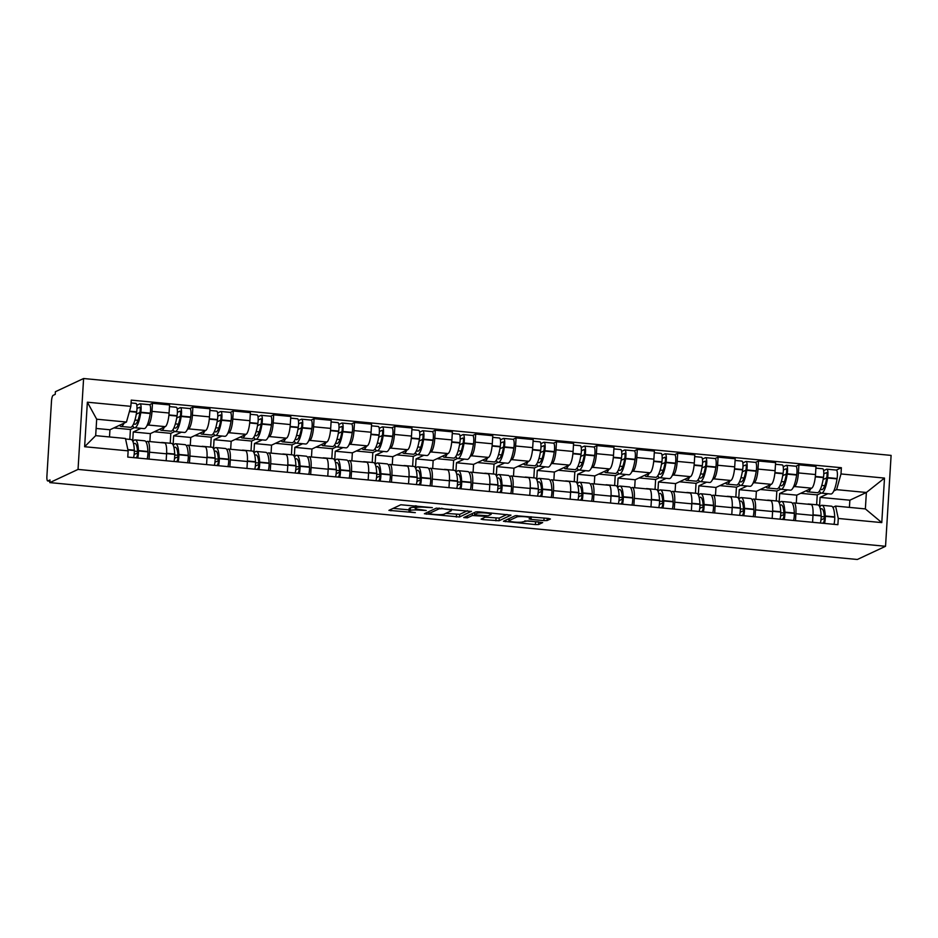 <?xml version="1.0" encoding="UTF-8"?>
<svg xmlns="http://www.w3.org/2000/svg" width="938" height="938" viewBox="0 0 938 938"><rect width="100%" height="100%" fill="white"/><g stroke="black" fill="none" stroke-linecap="round" stroke-linejoin="round"><path stroke-width="1.41" d="M432.348 507.646L400.819 504.761L388.93 510.366L415.323 512.64A8.419 1.137 -176.5 0 1 409.027 511.14A8.419 1.137 -176.5 0 1 409.296 510.882L410.281 510.424A8.419 1.137 -176.5 0 1 420.517 510.213L426.251 510.507L421.432 509.78A8.419 1.137 -176.5 0 1 415.135 508.29A8.419 1.137 -176.5 0 1 415.393 508.033L416.378 507.564A8.419 1.137 -176.5 0 1 426.614 507.364L432.348 507.646M543.911 520.613L547.112 520.543L550.418 518.995L548.542 518.444L515.337 515.654L503.448 521.258L535.41 524.588L538.611 524.518L542.692 522.572L527.895 520.883L522.701 521.868A7.035 0.95 -176.5 0 1 514.997 522.114A7.035 0.95 -176.5 0 1 508.888 520.789A7.035 0.95 -176.5 0 1 509.111 520.578L516.885 516.944A7.035 0.95 -176.5 0 1 524.6 516.697A7.035 0.95 -176.5 0 1 530.709 518.022A7.035 0.95 -176.5 0 1 530.486 518.233L529.102 518.925L531.072 519.394L543.911 520.613L544.063 518.022M885.542 546.279L857.332 559.482L49.82 482.601L78.042 469.41L885.542 546.279L891.1 455.399L83.599 378.518L55.377 391.721L55.225 394.37L53.149 395.332A5.358 1.29 -84.6 0 0 51.484 401.265L46.9 476.246A5.358 1.29 -84.6 0 0 47.732 480.96A5.358 1.29 -84.6 0 0 47.908 480.924L49.913 481.112M471.368 511.468L436.287 508.138L424.386 513.743L459.55 516.99L471.38 511.304M479.013 511.831L510.976 515.15L499.086 520.754L483.047 519.605L481.077 519.136L485.954 516.815L484.067 516.263L472.353 515.513L467.359 517.846L463.747 517.565L475.812 511.89L479.013 511.831M49.82 482.601L49.984 479.951L47.908 480.924M78.042 469.41L83.599 378.518M146.058 441.962L147.16 441.446A12.323 2.955 95.4 0 1 147.583 441.364A12.323 2.955 95.4 0 1 149.494 452.198L149.072 459.116M141.052 428.338L133.255 431.984L132.704 441.106M149.869 441.575L150.35 433.614L165.264 426.638A12.323 2.955 -84.6 0 0 169.086 413.013L151.991 411.383A12.323 2.955 95.4 0 1 148.169 425.02L146.985 425.571M151.991 411.383L152.484 403.305L149.505 404.7L140.043 403.797A6.765 1.618 -84.6 0 0 139.809 403.832L136.819 405.239M166.167 460.746L166.589 453.816A12.323 2.955 -84.6 0 0 164.678 442.994L147.583 441.364M169.086 413.013L169.579 404.935L152.484 403.305M186.463 445.808L187.565 445.292A12.323 2.955 95.4 0 1 187.987 445.21A12.323 2.955 95.4 0 1 189.898 456.044L189.476 462.962M181.456 432.184L173.659 435.83L173.108 444.952M173.073 429.44A20.366 4.878 -84.6 0 0 174.96 431.574L184.411 432.465A20.366 4.878 -84.6 0 0 185.114 432.336A20.366 4.878 -84.6 0 0 190.613 417.363L190.672 416.988A6.765 1.618 -84.6 0 0 189.898 408.534L192.888 407.151L192.396 415.229A12.323 2.955 95.4 0 1 188.573 428.865L187.389 429.416M206.559 464.591L206.993 457.674A12.323 2.955 -84.6 0 0 205.082 446.84L187.987 445.21M190.262 445.421L190.754 437.46L205.668 430.483A12.323 2.955 -84.6 0 0 209.479 416.859L209.983 408.78L192.888 407.151M226.867 449.654L227.969 449.138A12.323 2.955 95.4 0 1 228.391 449.056A12.323 2.955 95.4 0 1 230.291 459.89L229.869 466.807M221.849 436.029L214.063 439.676L213.501 448.798M230.314 412.392L233.281 410.996L232.788 419.075A12.323 2.955 95.4 0 1 228.966 432.711L227.793 433.262M246.964 468.437L247.386 461.519A12.323 2.955 -84.6 0 0 245.486 450.686L228.391 449.056M230.666 449.267L231.158 441.306L246.061 434.329A12.323 2.955 -84.6 0 0 249.883 420.705L250.376 412.626L233.281 410.996M267.26 453.5L268.362 452.984A12.323 2.955 95.4 0 1 268.784 452.902A12.323 2.955 95.4 0 1 270.695 463.735L270.273 470.653M262.253 439.875L254.468 443.522L253.905 452.644M270.719 416.238L273.685 414.842L273.192 422.921A12.323 2.955 95.4 0 1 269.37 436.557L268.186 437.108M287.368 472.283L287.79 465.365A12.323 2.955 -84.6 0 0 285.879 454.531L268.784 452.902M271.07 453.113L271.551 445.151L286.465 438.175A12.323 2.955 -84.6 0 0 290.288 424.551L290.78 416.472L273.685 414.842M307.664 457.345L308.766 456.829A12.323 2.955 95.4 0 1 309.188 456.747A12.323 2.955 95.4 0 1 311.099 467.581L310.677 474.499M302.657 443.721L294.86 447.367L294.309 456.489M294.274 440.977A20.366 4.878 -84.6 0 0 296.162 443.111L305.612 444.014A20.366 4.878 -84.6 0 0 306.316 443.873A20.366 4.878 -84.6 0 0 311.826 428.901L311.873 428.525A6.765 1.618 -84.6 0 0 311.099 420.083L314.089 418.688L313.597 426.767A12.323 2.955 95.4 0 1 309.774 440.403L308.59 440.954M327.772 476.129L328.194 469.211A12.323 2.955 -84.6 0 0 326.283 458.377L309.188 456.747M311.475 456.958L311.955 448.997L326.87 442.021A12.323 2.955 -84.6 0 0 330.692 428.396L331.184 420.318L314.089 418.688M348.068 461.191L349.171 460.675A12.323 2.955 95.4 0 1 349.593 460.593A12.323 2.955 95.4 0 1 351.504 471.427L351.07 478.345M343.05 447.578L335.265 451.213L334.702 460.335M334.678 444.823A20.366 4.878 -84.6 0 0 336.566 446.957L346.016 447.86A20.366 4.878 -84.6 0 0 346.708 447.719A20.366 4.878 -84.6 0 0 352.219 432.746L352.278 432.371A6.765 1.618 -84.6 0 0 351.504 423.929L354.494 422.534L353.989 430.612A12.323 2.955 95.4 0 1 350.179 444.249L348.995 444.8M368.165 479.975L368.587 473.057A12.323 2.955 -84.6 0 0 366.688 462.223L349.593 460.593M351.867 460.804L352.36 452.843L367.262 445.867A12.323 2.955 -84.6 0 0 371.085 432.242L371.577 424.164L354.494 422.534M388.461 465.037L389.575 464.521A12.323 2.955 95.4 0 1 389.997 464.439A12.323 2.955 95.4 0 1 391.896 475.273L391.474 482.191M383.454 451.424L375.669 455.059L375.106 464.181M375.071 448.669A20.366 4.878 -84.6 0 0 376.959 450.803L386.421 451.706A20.366 4.878 -84.6 0 0 387.113 451.565A20.366 4.878 -84.6 0 0 392.623 436.592L392.682 436.217A6.765 1.618 -84.6 0 0 391.896 427.775L394.886 426.38L394.394 434.458A12.323 2.955 95.4 0 1 390.571 448.094L389.387 448.645M408.569 483.82L408.991 476.903A12.323 2.955 -84.6 0 0 407.08 466.069L389.997 464.439M392.272 464.65L392.752 456.689L407.667 449.712A12.323 2.955 -84.6 0 0 411.489 436.088L411.981 428.009L394.886 426.38M428.865 468.883L429.967 468.367A12.323 2.955 95.4 0 1 430.39 468.285A12.323 2.955 95.4 0 1 432.301 479.119L431.879 486.036M423.859 455.27L416.062 458.905L415.511 468.027M415.475 452.515A20.366 4.878 -84.6 0 0 417.363 454.649L426.813 455.551A20.366 4.878 -84.6 0 0 427.517 455.411A20.366 4.878 -84.6 0 0 433.028 440.438L433.086 440.063A6.765 1.618 -84.6 0 0 432.301 431.621L435.291 430.225L434.798 438.304A12.323 2.955 95.4 0 1 430.976 451.94L429.792 452.491M448.974 487.666L449.396 480.748A12.323 2.955 -84.6 0 0 447.485 469.915L430.39 468.285M432.676 468.496L433.157 460.535L448.071 453.558A12.323 2.955 -84.6 0 0 451.893 439.934L452.386 431.855L435.291 430.225M469.27 472.729L470.372 472.213A12.323 2.955 95.4 0 1 470.794 472.131A12.323 2.955 95.4 0 1 472.705 482.964L472.283 489.882M464.263 459.116L456.466 462.751L455.915 471.873M455.88 456.36A20.366 4.878 -84.6 0 0 457.767 458.494L467.218 459.397A20.366 4.878 -84.6 0 0 467.921 459.257A20.366 4.878 -84.6 0 0 473.42 444.284L473.479 443.909A6.765 1.618 -84.6 0 0 472.705 435.466L475.695 434.071L475.203 442.15A12.323 2.955 95.4 0 1 471.38 455.786L470.196 456.337M489.366 491.512L489.8 484.594A12.323 2.955 -84.6 0 0 487.889 473.76L470.794 472.131M473.069 472.342L473.561 464.38L488.475 457.404A12.323 2.955 -84.6 0 0 492.286 443.78L492.79 435.701L475.695 434.071M509.674 476.574L510.776 476.058A12.323 2.955 95.4 0 1 511.198 475.976A12.323 2.955 95.4 0 1 513.098 486.81L512.676 493.728M504.656 462.962L496.87 466.596L496.308 475.718M513.121 439.312L516.088 437.917L515.595 445.996A12.323 2.955 95.4 0 1 511.773 459.632L510.6 460.183M529.771 495.358L530.193 488.44A12.323 2.955 -84.6 0 0 528.293 477.606L511.198 475.976M513.473 476.199L513.965 468.226L528.868 461.262A12.323 2.955 -84.6 0 0 532.69 447.625L533.183 439.547L516.088 437.917M550.067 480.42L551.169 479.904A12.323 2.955 95.4 0 1 551.603 479.822A12.323 2.955 95.4 0 1 553.502 490.656L553.08 497.574M545.06 466.807L537.275 470.442L536.712 479.564M553.526 443.158L556.492 441.763L556 449.841A12.323 2.955 95.4 0 1 552.177 463.478L550.993 464.029M570.175 499.204L570.597 492.286A12.323 2.955 -84.6 0 0 568.686 481.452L551.603 479.822M553.877 480.045L554.358 472.072L569.272 465.107A12.323 2.955 -84.6 0 0 573.095 451.471L573.587 443.393L556.492 441.763M590.471 484.266L591.573 483.75A12.323 2.955 95.4 0 1 591.995 483.668A12.323 2.955 95.4 0 1 593.906 494.502L593.484 501.42M585.464 470.653L577.667 474.288L577.116 483.41M577.081 467.898A20.366 4.878 -84.6 0 0 578.969 470.032L588.419 470.935A20.366 4.878 -84.6 0 0 589.123 470.794A20.366 4.878 -84.6 0 0 594.633 455.821L594.68 455.446A6.765 1.618 -84.6 0 0 593.906 447.004L596.896 445.609L596.404 453.699A12.323 2.955 95.4 0 1 592.582 467.323L591.397 467.874M610.579 503.049L611.001 496.132A12.323 2.955 -84.6 0 0 609.09 485.298L591.995 483.668M594.282 483.891L594.762 475.918L609.677 468.953A12.323 2.955 -84.6 0 0 613.499 455.317L613.991 447.238L596.896 445.609M630.875 488.112L631.978 487.596A12.323 2.955 95.4 0 1 632.4 487.514A12.323 2.955 95.4 0 1 634.311 498.348L633.889 505.265M625.869 474.499L618.072 478.134L617.509 487.256M617.485 471.744A20.366 4.878 -84.6 0 0 619.373 473.878L628.823 474.78A20.366 4.878 -84.6 0 0 629.515 474.64A20.366 4.878 -84.6 0 0 635.026 459.667L635.085 459.292A6.765 1.618 -84.6 0 0 634.311 450.85L637.301 449.454L636.796 457.545A12.323 2.955 95.4 0 1 632.986 471.169L631.802 471.72M650.972 506.895L651.394 499.977A12.323 2.955 -84.6 0 0 649.495 489.144L632.4 487.514M634.674 487.737L635.167 479.764L650.069 472.799A12.323 2.955 -84.6 0 0 653.892 459.163L654.384 451.084L637.301 449.454M671.28 491.958L672.382 491.442A12.323 2.955 95.4 0 1 672.804 491.36A12.323 2.955 95.4 0 1 674.703 502.193L674.281 509.111M666.261 478.345L658.476 481.98L657.913 491.102M657.878 475.589A20.366 4.878 -84.6 0 0 659.766 477.723L669.228 478.626A20.366 4.878 -84.6 0 0 669.92 478.486A20.366 4.878 -84.6 0 0 675.43 463.513L675.489 463.149A6.765 1.618 -84.6 0 0 674.703 454.696L677.693 453.3L677.201 461.39A12.323 2.955 95.4 0 1 673.378 475.015L672.194 475.566M691.376 510.741L691.798 503.823A12.323 2.955 -84.6 0 0 689.887 492.989L672.804 491.36M675.079 491.582L675.571 483.609L690.474 476.645A12.323 2.955 -84.6 0 0 694.296 463.009L694.788 454.93L677.693 453.3M711.672 495.803L712.774 495.287A12.323 2.955 95.4 0 1 713.197 495.205A12.323 2.955 95.4 0 1 715.108 506.039L714.686 512.957M706.666 482.191L698.869 485.825L698.318 494.947M698.282 479.435A20.366 4.878 -84.6 0 0 700.17 481.569L709.62 482.472A20.366 4.878 -84.6 0 0 710.324 482.331A20.366 4.878 -84.6 0 0 715.835 467.359L715.893 466.995A6.765 1.618 -84.6 0 0 715.108 458.541L718.098 457.146L717.605 465.236A12.323 2.955 95.4 0 1 713.783 478.861L712.599 479.412M731.781 514.587L732.203 507.669A12.323 2.955 -84.6 0 0 730.292 496.835L713.197 495.205M715.483 495.428L715.964 487.455L730.878 480.491A12.323 2.955 -84.6 0 0 734.7 466.854L735.193 458.776L718.098 457.146M752.077 499.649L753.179 499.133A12.323 2.955 95.4 0 1 753.601 499.051A12.323 2.955 95.4 0 1 755.512 509.885L755.09 516.803M747.07 486.036L739.273 489.671L738.722 498.805M738.687 483.281A20.366 4.878 -84.6 0 0 740.574 485.415L750.025 486.318A20.366 4.878 -84.6 0 0 750.728 486.177A20.366 4.878 -84.6 0 0 756.227 471.204L756.286 470.841A6.765 1.618 -84.6 0 0 755.512 462.387L758.502 460.992L758.01 469.082A12.323 2.955 95.4 0 1 754.187 482.707L753.003 483.258M772.173 518.433L772.607 511.515A12.323 2.955 -84.6 0 0 770.696 500.681L753.601 499.051M755.876 499.274L756.368 491.301L771.282 484.336A12.323 2.955 -84.6 0 0 775.093 470.7L775.597 462.622L758.502 460.992M792.481 503.495L793.583 502.979A12.323 2.955 95.4 0 1 794.005 502.897A12.323 2.955 95.4 0 1 795.905 513.731L795.483 520.649M787.463 489.882L779.677 493.517L779.115 502.651M795.928 466.233L798.906 464.838L798.402 472.928A12.323 2.955 95.4 0 1 794.58 486.552L793.407 487.103M812.578 522.278L813 515.361A12.323 2.955 -84.6 0 0 811.1 504.527L794.005 502.897M796.28 503.12L796.772 495.147L811.675 488.182A12.323 2.955 -84.6 0 0 815.497 474.546L815.99 466.467L798.906 464.838M796.772 495.147L779.677 493.517M756.368 491.301L739.273 489.671M715.964 487.455L698.869 485.825M675.571 483.609L658.476 481.98M635.167 479.764L618.072 478.134M594.762 475.918L577.667 474.288M554.358 472.072L537.275 470.442M513.965 468.226L496.87 466.596M473.561 464.38L456.466 462.751M433.157 460.535L416.062 458.905M392.752 456.689L375.669 455.059M352.36 452.843L335.265 451.213M311.955 448.997L294.86 447.367M271.551 445.151L254.468 443.522M231.158 441.306L214.063 439.676M190.754 437.46L173.659 435.83M150.35 433.614L133.255 431.984M109.512 436.956L109.945 429.768L126.466 422.041L96.684 419.204L95.676 435.642L125.458 438.48L128.143 450.861L127.767 457.087L837.892 524.694L838.267 518.468L835.582 506.074L865.364 508.912L866.372 492.485L836.59 489.648L833.8 490.949M109.945 429.768L96.122 428.455M128.143 450.861L84.631 446.723L87.363 402.203L130.863 406.342L126.466 422.041M836.59 489.648L840.999 473.948L841.374 467.722L131.25 400.116L130.863 406.342M840.999 473.948L884.499 478.087L881.779 522.607L838.267 518.468M849.418 507.388L849.863 500.2L866.372 492.485L884.499 478.087M832.874 507.341L835.582 506.074M827.867 493.728L820.082 497.375L819.519 506.497M849.863 500.2L820.082 497.375M836.333 470.079L841.374 467.722M84.631 446.723L95.676 435.642M87.363 402.203L96.684 419.204M865.364 508.912L881.779 522.607M415.194 507.294A8.419 1.137 -176.5 0 0 410.445 507.775L410.281 510.424M409.027 511.14L409.191 508.49A8.419 1.137 -176.5 0 1 409.46 508.232L410.445 507.775M393.092 508.373L409.109 509.897M445.714 513.379L459.714 514.341L467.452 510.729M441.364 508.759L439.125 508.806L428.748 513.661L433.755 514.387A8.419 1.137 -176.5 0 0 443.991 514.188L451.084 510.87A8.419 1.137 -176.5 0 0 451.342 510.612A8.419 1.137 -176.5 0 0 445.046 509.111L441.388 508.244M506.977 514.493L499.239 518.104L499.086 520.754M485.239 517.143L499.239 518.104M490.926 514.493A7.035 0.95 -176.5 0 0 491.149 514.27A7.035 0.95 -176.5 0 0 485.04 512.945A7.035 0.95 -176.5 0 0 477.325 513.192L474.499 514.552L476.469 515.021L488.182 515.771L490.926 514.493M524.788 520.907L538.682 521.903M507.61 519.277L508.971 519.406M136.983 408.511L139.598 407.28A3.283 0.786 95.4 0 1 139.715 407.256A3.283 0.786 95.4 0 1 140.09 411.36L140.032 411.735A16.884 4.045 95.4 0 1 135.471 424.14A16.884 4.045 95.4 0 1 134.884 424.257A16.884 4.045 95.4 0 1 133.782 423.401M132.668 425.594A20.366 4.878 -84.6 0 0 134.556 427.728L144.006 428.619A20.366 4.878 -84.6 0 0 144.71 428.49A20.366 4.878 -84.6 0 0 150.221 413.517L150.279 413.142A6.765 1.618 -84.6 0 0 149.494 404.688M134.556 427.728A20.366 4.878 -84.6 0 0 135.26 427.587A20.366 4.878 -84.6 0 0 140.77 412.614L140.817 412.239A6.765 1.618 -84.6 0 0 140.043 403.797M135.67 403.446A6.765 1.618 95.4 0 1 135.893 403.399A6.765 1.618 95.4 0 1 136.678 411.852L136.62 412.216A20.366 4.878 95.4 0 1 131.109 427.2A20.366 4.878 95.4 0 1 130.417 427.329L120.955 426.427A20.366 4.878 -84.6 0 0 121.659 426.298A20.366 4.878 -84.6 0 0 124.027 423.19M119.548 425.277A20.366 4.878 -84.6 0 0 120.955 426.427M125.575 438.996L131.05 439.512A20.366 4.878 95.4 0 1 134.298 450.205L134.31 450.545A6.765 1.618 95.4 0 1 133.559 457.638M137.71 458.037A6.765 1.618 -84.6 0 0 138.461 450.932L138.437 450.592A20.366 4.878 -84.6 0 0 135.189 439.91A20.366 4.878 -84.6 0 0 132.938 441.646M147.16 458.94A6.765 1.618 -84.6 0 0 147.911 451.835L147.899 451.495A20.366 4.878 -84.6 0 0 144.64 440.813L135.189 439.91M129.819 439.394L130.417 429.51L113.873 427.927M130.417 429.51L134.333 427.681M133.606 444.002A16.884 4.045 95.4 0 1 134.861 443.381A16.884 4.045 95.4 0 1 137.558 452.233L137.569 452.573A3.283 0.786 95.4 0 1 136.538 457.369L135.541 457.826M137.523 451.459L134.322 451.155M134.134 454.543L137.581 452.937M137.945 420.318L134.943 420.036M136.303 414.15L139.914 412.45M177.388 412.357L180.002 411.125A3.283 0.786 95.4 0 1 180.108 411.102A3.283 0.786 95.4 0 1 180.495 415.206L180.436 415.581A16.884 4.045 95.4 0 1 175.863 427.986A16.884 4.045 95.4 0 1 175.289 428.103A16.884 4.045 95.4 0 1 174.175 427.247M174.96 431.574A20.366 4.878 -84.6 0 0 175.652 431.433A20.366 4.878 -84.6 0 0 181.163 416.46L181.222 416.085A6.765 1.618 -84.6 0 0 180.448 407.643A6.765 1.618 -84.6 0 0 180.213 407.678L177.212 409.085M176.063 407.291A6.765 1.618 95.4 0 1 176.297 407.244A6.765 1.618 95.4 0 1 177.083 415.698L177.024 416.062A20.366 4.878 95.4 0 1 171.513 431.046A20.366 4.878 95.4 0 1 170.81 431.175L161.359 430.272A20.366 4.878 -84.6 0 0 162.063 430.143A20.366 4.878 -84.6 0 0 164.431 427.036M159.941 429.123A20.366 4.878 -84.6 0 0 161.359 430.272M162.766 442.806A20.366 4.878 -84.6 0 0 161.993 442.466L171.455 443.357A20.366 4.878 95.4 0 1 174.703 454.051L174.714 454.391A6.765 1.618 95.4 0 1 173.964 461.484M161.993 442.466A20.366 4.878 -84.6 0 0 161.184 442.654M178.114 461.883A6.765 1.618 -84.6 0 0 178.853 454.778L178.841 454.438A20.366 4.878 -84.6 0 0 175.594 443.756A20.366 4.878 -84.6 0 0 173.342 445.491M187.565 462.786A6.765 1.618 -84.6 0 0 188.304 455.68L188.292 455.34A20.366 4.878 -84.6 0 0 185.044 444.659L175.594 443.756M170.224 443.24L170.822 433.356L154.278 431.773M170.822 433.356L174.726 431.527M174.011 447.848A16.884 4.045 95.4 0 1 175.265 447.227A16.884 4.045 95.4 0 1 177.962 456.079L177.974 456.419A3.283 0.786 95.4 0 1 176.942 461.215L175.945 461.672M177.915 455.305L174.726 455M174.538 458.389L177.974 456.783M178.349 424.164L175.347 423.882M176.707 417.996L180.319 416.296M217.78 416.202L220.407 414.971A3.283 0.786 95.4 0 1 220.512 414.948A3.283 0.786 95.4 0 1 220.887 419.052L220.84 419.427A16.884 4.045 95.4 0 1 216.268 431.832A16.884 4.045 95.4 0 1 215.693 431.949A16.884 4.045 95.4 0 1 214.579 431.093M213.477 433.286A20.366 4.878 -84.6 0 0 215.365 435.42L224.815 436.311A20.366 4.878 -84.6 0 0 225.507 436.182A20.366 4.878 -84.6 0 0 231.018 421.209L231.076 420.834A6.765 1.618 -84.6 0 0 230.291 412.38L220.84 411.489A6.765 1.618 -84.6 0 0 220.606 411.536L217.616 412.931M215.365 435.42A20.366 4.878 -84.6 0 0 216.057 435.279A20.366 4.878 -84.6 0 0 221.567 420.306L221.626 419.943A6.765 1.618 -84.6 0 0 220.84 411.489M216.467 411.137A6.765 1.618 95.4 0 1 216.701 411.09A6.765 1.618 95.4 0 1 217.475 419.544L217.428 419.907A20.366 4.878 95.4 0 1 211.918 434.892A20.366 4.878 95.4 0 1 211.214 435.021L201.764 434.118A20.366 4.878 -84.6 0 0 202.456 433.989A20.366 4.878 -84.6 0 0 204.824 430.882M200.345 432.969A20.366 4.878 -84.6 0 0 201.764 434.118M203.159 446.652A20.366 4.878 -84.6 0 0 202.397 446.312L211.847 447.203A20.366 4.878 95.4 0 1 215.095 457.896L215.119 458.236A6.765 1.618 95.4 0 1 214.368 465.33M202.397 446.312A20.366 4.878 -84.6 0 0 201.588 446.5M218.507 465.729A6.765 1.618 -84.6 0 0 219.258 458.623L219.246 458.283A20.366 4.878 -84.6 0 0 215.998 447.602A20.366 4.878 -84.6 0 0 213.735 449.337M227.957 466.632A6.765 1.618 -84.6 0 0 228.708 459.526L228.696 459.186A20.366 4.878 -84.6 0 0 225.448 448.505L215.998 447.602M210.616 447.086L211.226 437.202L194.682 435.619M211.226 437.202L215.13 435.373M214.415 451.694A16.884 4.045 95.4 0 1 215.67 451.072A16.884 4.045 95.4 0 1 218.355 459.925L218.366 460.265A3.283 0.786 95.4 0 1 217.335 465.06L216.35 465.518M218.32 459.151L215.13 458.846M214.931 462.235L218.378 460.628M218.753 428.009L215.752 427.728M217.1 421.842L220.723 420.142M258.185 420.048L260.799 418.817A3.283 0.786 95.4 0 1 260.916 418.794A3.283 0.786 95.4 0 1 261.292 422.897L261.233 423.273A16.884 4.045 95.4 0 1 256.672 435.678A16.884 4.045 95.4 0 1 256.086 435.795A16.884 4.045 95.4 0 1 254.984 434.939M253.87 437.131A20.366 4.878 -84.6 0 0 255.757 439.265L265.208 440.156A20.366 4.878 -84.6 0 0 265.911 440.028A20.366 4.878 -84.6 0 0 271.422 425.055L271.481 424.68A6.765 1.618 -84.6 0 0 270.695 416.226L261.245 415.335A6.765 1.618 -84.6 0 0 261.01 415.382L258.02 416.777M255.757 439.265A20.366 4.878 -84.6 0 0 256.461 439.125A20.366 4.878 -84.6 0 0 261.972 424.152L262.03 423.788A6.765 1.618 -84.6 0 0 261.245 415.335M256.871 414.983A6.765 1.618 95.4 0 1 257.106 414.936A6.765 1.618 95.4 0 1 257.88 423.39L257.821 423.765A20.366 4.878 95.4 0 1 252.31 438.738A20.366 4.878 95.4 0 1 251.619 438.867L242.168 437.964A20.366 4.878 -84.6 0 0 242.86 437.835A20.366 4.878 -84.6 0 0 245.228 434.728M240.749 436.815A20.366 4.878 -84.6 0 0 242.168 437.964M243.563 450.498A20.366 4.878 -84.6 0 0 242.801 450.158L252.252 451.049A20.366 4.878 95.4 0 1 255.499 461.742L255.511 462.082A6.765 1.618 95.4 0 1 254.773 469.176M242.801 450.158A20.366 4.878 -84.6 0 0 241.981 450.346M258.911 469.575A6.765 1.618 -84.6 0 0 259.662 462.469L259.65 462.129A20.366 4.878 -84.6 0 0 256.391 451.448A20.366 4.878 -84.6 0 0 254.139 453.183M268.362 470.477A6.765 1.618 -84.6 0 0 269.112 463.372L269.1 463.032A20.366 4.878 -84.6 0 0 265.853 452.351L256.391 451.448M251.021 450.932L251.63 441.048L235.075 439.465M251.63 441.048L255.535 439.219M254.819 455.54A16.884 4.045 95.4 0 1 256.062 454.918A16.884 4.045 95.4 0 1 258.759 463.771L258.771 464.111A3.283 0.786 95.4 0 1 257.739 468.906L256.742 469.363M258.724 462.997L255.535 462.692M255.335 466.08L258.782 464.474M259.146 431.855L256.156 431.574M257.504 425.688L261.116 423.988M298.589 423.894L301.204 422.663A3.283 0.786 95.4 0 1 301.321 422.651A3.283 0.786 95.4 0 1 301.696 426.743L301.637 427.118A16.884 4.045 95.4 0 1 297.076 439.535A16.884 4.045 95.4 0 1 296.49 439.641A16.884 4.045 95.4 0 1 295.376 438.785M296.162 443.111A20.366 4.878 -84.6 0 0 296.865 442.971A20.366 4.878 -84.6 0 0 302.364 427.998L302.423 427.634A6.765 1.618 -84.6 0 0 301.649 419.18A6.765 1.618 -84.6 0 0 301.415 419.227L298.413 420.623M297.276 418.829A6.765 1.618 95.4 0 1 297.498 418.782A6.765 1.618 95.4 0 1 298.284 427.236L298.225 427.611A20.366 4.878 95.4 0 1 292.715 442.584A20.366 4.878 95.4 0 1 292.023 442.713L282.561 441.81A20.366 4.878 -84.6 0 0 283.264 441.681A20.366 4.878 -84.6 0 0 285.633 438.574M281.154 440.661A20.366 4.878 -84.6 0 0 282.561 441.81M283.968 454.344A20.366 4.878 -84.6 0 0 283.194 454.004L292.656 454.895A20.366 4.878 95.4 0 1 295.904 465.588L295.916 465.928A6.765 1.618 95.4 0 1 295.165 473.022M283.194 454.004A20.366 4.878 -84.6 0 0 282.385 454.191M299.316 473.42A6.765 1.618 -84.6 0 0 300.054 466.315L300.043 465.987A20.366 4.878 -84.6 0 0 296.795 455.293A20.366 4.878 -84.6 0 0 294.544 457.029M308.766 474.323A6.765 1.618 -84.6 0 0 309.517 467.218L309.493 466.878A20.366 4.878 -84.6 0 0 306.245 456.196L296.795 455.293M291.425 454.778L292.023 444.893L275.479 443.311M292.023 444.893L295.939 443.064M295.212 459.386A16.884 4.045 95.4 0 1 296.467 458.764A16.884 4.045 95.4 0 1 299.163 467.616L299.175 467.956A3.283 0.786 95.4 0 1 298.143 472.752L297.147 473.209M299.116 466.843L295.927 466.538M295.74 469.926L299.187 468.32M299.55 435.701L296.549 435.42M297.909 429.534L301.52 427.834M338.993 427.74L341.608 426.509A3.283 0.786 95.4 0 1 341.713 426.497A3.283 0.786 95.4 0 1 342.1 430.589L342.042 430.964A16.884 4.045 95.4 0 1 337.469 443.381A16.884 4.045 95.4 0 1 336.894 443.486A16.884 4.045 95.4 0 1 335.781 442.642M336.566 446.957A20.366 4.878 -84.6 0 0 337.258 446.816A20.366 4.878 -84.6 0 0 342.769 431.843L342.827 431.48A6.765 1.618 -84.6 0 0 342.042 423.026A6.765 1.618 -84.6 0 0 341.819 423.073L338.817 424.468M337.668 422.675A6.765 1.618 95.4 0 1 337.903 422.628A6.765 1.618 95.4 0 1 338.688 431.081L338.63 431.457A20.366 4.878 95.4 0 1 333.119 446.429A20.366 4.878 95.4 0 1 332.415 446.558L322.965 445.656A20.366 4.878 -84.6 0 0 323.669 445.527A20.366 4.878 -84.6 0 0 326.025 442.419M321.546 444.506A20.366 4.878 -84.6 0 0 322.965 445.656M324.36 458.19A20.366 4.878 -84.6 0 0 323.598 457.85L333.049 458.741A20.366 4.878 95.4 0 1 336.308 469.434L336.32 469.774A6.765 1.618 95.4 0 1 335.57 476.867M323.598 457.85A20.366 4.878 -84.6 0 0 322.789 458.037M339.708 477.266A6.765 1.618 -84.6 0 0 340.459 470.161L340.447 469.832A20.366 4.878 -84.6 0 0 337.199 459.139A20.366 4.878 -84.6 0 0 334.936 460.875M349.171 478.169A6.765 1.618 -84.6 0 0 349.909 471.064L349.897 470.724A20.366 4.878 -84.6 0 0 346.65 460.042L337.199 459.139M331.818 458.623L332.427 448.739L315.883 447.156M332.427 448.739L336.332 446.91M335.616 463.231A16.884 4.045 95.4 0 1 336.871 462.61A16.884 4.045 95.4 0 1 339.556 471.462L339.579 471.802A3.283 0.786 95.4 0 1 338.536 476.598L337.551 477.055M339.521 470.688L336.332 470.384M336.144 473.772L339.579 472.166M339.955 439.547L336.953 439.265M338.301 433.379L341.924 431.679M379.386 431.586L382.001 430.354A3.283 0.786 95.4 0 1 382.118 430.343A3.283 0.786 95.4 0 1 382.493 434.435L382.434 434.81A16.884 4.045 95.4 0 1 377.873 447.227A16.884 4.045 95.4 0 1 377.299 447.332A16.884 4.045 95.4 0 1 376.185 446.488M376.959 450.803A20.366 4.878 -84.6 0 0 377.662 450.662A20.366 4.878 -84.6 0 0 383.173 435.689L383.232 435.326A6.765 1.618 -84.6 0 0 382.446 426.872A6.765 1.618 -84.6 0 0 382.212 426.919L379.222 428.314M378.073 426.52A6.765 1.618 95.4 0 1 378.307 426.473A6.765 1.618 95.4 0 1 379.081 434.927L379.022 435.302A20.366 4.878 95.4 0 1 373.523 450.275A20.366 4.878 95.4 0 1 372.82 450.404L363.369 449.501A20.366 4.878 -84.6 0 0 364.061 449.372A20.366 4.878 -84.6 0 0 366.43 446.265M361.951 448.352A20.366 4.878 -84.6 0 0 363.369 449.501M364.765 462.035A20.366 4.878 -84.6 0 0 364.003 461.695L373.453 462.586A20.366 4.878 95.4 0 1 376.701 473.28L376.713 473.62A6.765 1.618 95.4 0 1 375.974 480.713M364.003 461.695A20.366 4.878 -84.6 0 0 363.182 461.883M380.113 481.112A6.765 1.618 -84.6 0 0 380.863 474.007L380.851 473.678A20.366 4.878 -84.6 0 0 377.604 462.985A20.366 4.878 -84.6 0 0 375.341 464.72M389.563 482.015A6.765 1.618 -84.6 0 0 390.314 474.909L390.302 474.569A20.366 4.878 -84.6 0 0 387.054 463.888L377.604 462.985M372.222 462.469L372.832 452.585L356.288 451.002M372.832 452.585L376.736 450.756M376.021 467.077A16.884 4.045 95.4 0 1 377.264 466.456A16.884 4.045 95.4 0 1 379.96 475.308L379.972 475.648A3.283 0.786 95.4 0 1 378.94 480.444L377.955 480.901M379.925 474.534L376.736 474.229M376.537 477.618L379.984 476.012M380.359 443.393L377.357 443.111M378.706 437.225L382.329 435.525M419.79 435.431L422.405 434.2A3.283 0.786 95.4 0 1 422.522 434.188A3.283 0.786 95.4 0 1 422.897 438.281L422.839 438.656A16.884 4.045 95.4 0 1 418.278 451.072A16.884 4.045 95.4 0 1 417.691 451.178A16.884 4.045 95.4 0 1 416.589 450.334M417.363 454.649A20.366 4.878 -84.6 0 0 418.067 454.508A20.366 4.878 -84.6 0 0 423.577 439.535L423.624 439.172A6.765 1.618 -84.6 0 0 422.85 430.718A6.765 1.618 -84.6 0 0 422.616 430.765L419.626 432.16M418.477 430.366A6.765 1.618 95.4 0 1 418.7 430.319A6.765 1.618 95.4 0 1 419.485 438.773L419.427 439.148A20.366 4.878 95.4 0 1 413.916 454.121A20.366 4.878 95.4 0 1 413.224 454.25L403.774 453.347A20.366 4.878 -84.6 0 0 404.466 453.218A20.366 4.878 -84.6 0 0 406.834 450.111M402.355 452.198A20.366 4.878 -84.6 0 0 403.774 453.347M405.169 465.881A20.366 4.878 -84.6 0 0 404.407 465.541L413.857 466.432A20.366 4.878 95.4 0 1 417.105 477.125L417.117 477.465A6.765 1.618 95.4 0 1 416.366 484.559M404.407 465.541A20.366 4.878 -84.6 0 0 403.586 465.729M420.517 484.958A6.765 1.618 -84.6 0 0 421.268 477.852L421.244 477.524A20.366 4.878 -84.6 0 0 417.996 466.831A20.366 4.878 -84.6 0 0 415.745 468.566M429.967 485.861A6.765 1.618 -84.6 0 0 430.718 478.755L430.706 478.415A20.366 4.878 -84.6 0 0 427.447 467.734L417.996 466.831M412.626 466.315L413.236 456.431L396.68 454.86M413.236 456.431L417.14 454.602M416.413 470.923A16.884 4.045 95.4 0 1 417.668 470.301A16.884 4.045 95.4 0 1 420.365 479.154L420.376 479.494A3.283 0.786 95.4 0 1 419.345 484.289L418.348 484.747M420.33 478.38L417.129 478.075M416.941 481.464L420.388 479.857M420.752 447.238L417.75 446.957M419.11 441.071L422.721 439.371M460.195 439.277L462.809 438.046A3.283 0.786 95.4 0 1 462.915 438.034A3.283 0.786 95.4 0 1 463.302 442.126L463.243 442.502A16.884 4.045 95.4 0 1 458.67 454.918A16.884 4.045 95.4 0 1 458.096 455.024A16.884 4.045 95.4 0 1 456.982 454.18M457.767 458.494A20.366 4.878 -84.6 0 0 458.459 458.354A20.366 4.878 -84.6 0 0 463.97 443.381L464.029 443.017A6.765 1.618 -84.6 0 0 463.255 434.564A6.765 1.618 -84.6 0 0 463.02 434.611L460.019 436.006M458.87 434.212A6.765 1.618 95.4 0 1 459.104 434.165A6.765 1.618 95.4 0 1 459.89 442.619L459.831 442.994A20.366 4.878 95.4 0 1 454.32 457.967A20.366 4.878 95.4 0 1 453.617 458.096L444.166 457.193A20.366 4.878 -84.6 0 0 444.87 457.064A20.366 4.878 -84.6 0 0 447.238 453.957M442.748 456.044A20.366 4.878 -84.6 0 0 444.166 457.193M445.573 469.727A20.366 4.878 -84.6 0 0 444.8 469.387L454.262 470.29A20.366 4.878 95.4 0 1 457.51 480.971L457.521 481.311A6.765 1.618 95.4 0 1 456.771 488.405M444.8 469.387A20.366 4.878 -84.6 0 0 443.991 469.575M460.921 488.804A6.765 1.618 -84.6 0 0 461.66 481.698L461.648 481.37A20.366 4.878 -84.6 0 0 458.401 470.677A20.366 4.878 -84.6 0 0 456.149 472.412M470.372 489.706A6.765 1.618 -84.6 0 0 471.111 482.601L471.099 482.261A20.366 4.878 -84.6 0 0 467.851 471.58L458.401 470.677M453.031 470.173L453.629 460.277L437.085 458.705M453.629 460.277L457.533 458.448M456.818 474.769A16.884 4.045 95.4 0 1 458.072 474.147A16.884 4.045 95.4 0 1 460.769 483L460.781 483.34A3.283 0.786 95.4 0 1 459.749 488.135L458.752 488.592M460.722 482.226L457.533 481.921M457.345 485.309L460.781 483.703M461.156 451.084L458.154 450.803M459.514 444.917L463.126 443.217M500.587 443.123L503.214 441.892A3.283 0.786 95.4 0 1 503.319 441.88A3.283 0.786 95.4 0 1 503.694 445.972L503.647 446.347A16.884 4.045 95.4 0 1 499.075 458.764A16.884 4.045 95.4 0 1 498.5 458.87A16.884 4.045 95.4 0 1 497.386 458.025M496.284 460.206A20.366 4.878 -84.6 0 0 498.172 462.34L507.622 463.243A20.366 4.878 -84.6 0 0 508.314 463.102A20.366 4.878 -84.6 0 0 513.825 448.13L513.883 447.754A6.765 1.618 -84.6 0 0 513.109 439.312L503.647 438.409A6.765 1.618 -84.6 0 0 503.425 438.456L500.423 439.852M498.172 462.34A20.366 4.878 -84.6 0 0 498.864 462.2A20.366 4.878 -84.6 0 0 504.374 447.227L504.433 446.863A6.765 1.618 -84.6 0 0 503.647 438.409M499.274 438.058A6.765 1.618 95.4 0 1 499.508 438.011A6.765 1.618 95.4 0 1 500.282 446.465L500.235 446.84A20.366 4.878 95.4 0 1 494.725 461.813A20.366 4.878 95.4 0 1 494.021 461.942L484.571 461.039A20.366 4.878 -84.6 0 0 485.274 460.91A20.366 4.878 -84.6 0 0 487.631 457.803M483.152 459.89A20.366 4.878 -84.6 0 0 484.571 461.039M485.966 473.573A20.366 4.878 -84.6 0 0 485.204 473.233L494.654 474.136A20.366 4.878 95.4 0 1 497.902 484.817L497.926 485.157A6.765 1.618 95.4 0 1 497.175 492.251M485.204 473.233A20.366 4.878 -84.6 0 0 484.395 473.42M501.314 492.649A6.765 1.618 -84.6 0 0 502.065 485.544L502.053 485.216A20.366 4.878 -84.6 0 0 498.805 474.522A20.366 4.878 -84.6 0 0 496.542 476.258M510.776 493.552A6.765 1.618 -84.6 0 0 511.515 486.447L511.503 486.107A20.366 4.878 -84.6 0 0 508.255 475.425L498.805 474.522M493.423 474.018L494.033 464.122L477.489 462.551M494.033 464.122L497.937 462.293M497.222 478.615A16.884 4.045 95.4 0 1 498.477 477.993A16.884 4.045 95.4 0 1 501.162 486.845L501.173 487.185A3.283 0.786 95.4 0 1 500.142 491.981L499.157 492.438M501.127 486.072L497.937 485.767M497.738 489.155L501.185 487.549M501.56 454.93L498.559 454.649M499.907 448.763L503.53 447.063M540.991 446.969L543.606 445.749A3.283 0.786 95.4 0 1 543.723 445.726A3.283 0.786 95.4 0 1 544.099 449.818L544.04 450.193A16.884 4.045 95.4 0 1 539.479 462.61A16.884 4.045 95.4 0 1 538.893 462.715A16.884 4.045 95.4 0 1 537.791 461.871M536.677 464.052A20.366 4.878 -84.6 0 0 538.564 466.186L548.015 467.089A20.366 4.878 -84.6 0 0 548.718 466.948A20.366 4.878 -84.6 0 0 554.229 451.975L554.288 451.6A6.765 1.618 -84.6 0 0 553.502 443.158L544.052 442.255A6.765 1.618 -84.6 0 0 543.817 442.302L540.827 443.697M538.564 466.186A20.366 4.878 -84.6 0 0 539.268 466.045A20.366 4.878 -84.6 0 0 544.779 451.072L544.837 450.709A6.765 1.618 -84.6 0 0 544.052 442.255M539.678 441.904A6.765 1.618 95.4 0 1 539.913 441.857A6.765 1.618 95.4 0 1 540.687 450.31L540.628 450.686A20.366 4.878 95.4 0 1 535.117 465.658A20.366 4.878 95.4 0 1 534.426 465.787L524.975 464.896A20.366 4.878 -84.6 0 0 525.667 464.756A20.366 4.878 -84.6 0 0 528.035 461.648M523.556 463.735A20.366 4.878 -84.6 0 0 524.975 464.896M526.37 477.419A20.366 4.878 -84.6 0 0 525.608 477.079L535.059 477.981A20.366 4.878 95.4 0 1 538.306 488.663L538.318 489.003A6.765 1.618 95.4 0 1 537.58 496.096M525.608 477.079A20.366 4.878 -84.6 0 0 524.788 477.266M541.718 496.495A6.765 1.618 -84.6 0 0 542.469 489.39L542.457 489.061A20.366 4.878 -84.6 0 0 539.198 478.368A20.366 4.878 -84.6 0 0 536.946 480.104M551.169 497.398A6.765 1.618 -84.6 0 0 551.919 490.293L551.907 489.953A20.366 4.878 -84.6 0 0 548.66 479.271L539.198 478.368M533.828 477.864L534.437 467.968L517.882 466.397M534.437 467.968L538.342 466.139M537.626 482.46A16.884 4.045 95.4 0 1 538.869 481.839A16.884 4.045 95.4 0 1 541.566 490.703L541.578 491.031A3.283 0.786 95.4 0 1 540.546 495.827L539.549 496.296M541.531 489.917L538.342 489.613M538.142 493.001L541.589 491.395M541.953 458.776L538.963 458.494M540.311 452.608L543.923 450.92M581.396 450.815L584.011 449.595A3.283 0.786 95.4 0 1 584.128 449.572A3.283 0.786 95.4 0 1 584.503 453.664L584.444 454.039A16.884 4.045 95.4 0 1 579.883 466.456A16.884 4.045 95.4 0 1 579.297 466.561A16.884 4.045 95.4 0 1 578.183 465.717M578.969 470.032A20.366 4.878 -84.6 0 0 579.672 469.891A20.366 4.878 -84.6 0 0 585.171 454.918L585.23 454.555A6.765 1.618 -84.6 0 0 584.456 446.101A6.765 1.618 -84.6 0 0 584.222 446.148L581.232 447.543M580.083 445.749A6.765 1.618 95.4 0 1 580.305 445.702A6.765 1.618 95.4 0 1 581.091 454.156L581.032 454.531A20.366 4.878 95.4 0 1 575.522 469.504A20.366 4.878 95.4 0 1 574.83 469.633L565.368 468.742A20.366 4.878 -84.6 0 0 566.071 468.601A20.366 4.878 -84.6 0 0 568.44 465.494M563.961 467.593A20.366 4.878 -84.6 0 0 565.368 468.742M566.775 481.264A20.366 4.878 -84.6 0 0 566.013 480.924L575.463 481.827A20.366 4.878 95.4 0 1 578.711 492.509L578.723 492.849A6.765 1.618 95.4 0 1 577.972 499.942M566.013 480.924A20.366 4.878 -84.6 0 0 565.192 481.112M582.123 500.341A6.765 1.618 -84.6 0 0 582.861 493.236L582.85 492.907A20.366 4.878 -84.6 0 0 579.602 482.214A20.366 4.878 -84.6 0 0 577.351 483.949M591.573 501.244A6.765 1.618 -84.6 0 0 592.324 494.138L592.3 493.798A20.366 4.878 -84.6 0 0 589.052 483.117L579.602 482.214M574.232 481.71L574.83 471.814L558.286 470.243M574.83 471.814L578.746 469.985M578.019 486.306A16.884 4.045 95.4 0 1 579.274 485.685A16.884 4.045 95.4 0 1 581.97 494.549L581.982 494.877A3.283 0.786 95.4 0 1 580.95 499.673L579.954 500.142M581.935 493.763L578.734 493.458M578.547 496.847L581.994 495.241M582.357 462.622L579.356 462.34M580.716 456.454L584.327 454.766M621.8 454.66L624.415 453.441A3.283 0.786 95.4 0 1 624.52 453.417A3.283 0.786 95.4 0 1 624.907 457.51L624.849 457.885A16.884 4.045 95.4 0 1 620.276 470.301A16.884 4.045 95.4 0 1 619.701 470.407A16.884 4.045 95.4 0 1 618.588 469.563M619.373 473.878A20.366 4.878 -84.6 0 0 620.065 473.737A20.366 4.878 -84.6 0 0 625.576 458.764L625.634 458.401A6.765 1.618 -84.6 0 0 624.849 449.947A6.765 1.618 -84.6 0 0 624.626 449.994L621.624 451.389M620.475 449.595A6.765 1.618 95.4 0 1 620.71 449.548A6.765 1.618 95.4 0 1 621.495 458.002L621.437 458.377A20.366 4.878 95.4 0 1 615.926 473.35A20.366 4.878 95.4 0 1 615.222 473.479L605.772 472.588A20.366 4.878 -84.6 0 0 606.476 472.447A20.366 4.878 -84.6 0 0 608.832 469.34M604.353 471.439A20.366 4.878 -84.6 0 0 605.772 472.588M607.167 485.11A20.366 4.878 -84.6 0 0 606.405 484.77L615.856 485.673A20.366 4.878 95.4 0 1 619.115 496.354L619.127 496.694A6.765 1.618 95.4 0 1 618.377 503.788M606.405 484.77A20.366 4.878 -84.6 0 0 605.596 484.958M622.515 504.187A6.765 1.618 -84.6 0 0 623.266 497.093L623.254 496.753A20.366 4.878 -84.6 0 0 620.006 486.06A20.366 4.878 -84.6 0 0 617.743 487.795M631.978 505.09A6.765 1.618 -84.6 0 0 632.716 497.984L632.704 497.644A20.366 4.878 -84.6 0 0 629.457 486.963L620.006 486.06M614.625 485.556L615.234 475.66L598.69 474.089M615.234 475.66L619.139 473.831M618.423 490.152A16.884 4.045 95.4 0 1 619.678 489.53A16.884 4.045 95.4 0 1 622.363 498.395L622.386 498.723A3.283 0.786 95.4 0 1 621.343 503.518L620.358 503.987M622.328 497.609L619.139 497.304M618.951 500.693L622.386 499.086M622.762 466.467L619.76 466.186M621.108 460.3L624.731 458.612M662.193 458.506L664.808 457.287A3.283 0.786 95.4 0 1 664.925 457.263A3.283 0.786 95.4 0 1 665.3 461.355L665.241 461.731A16.884 4.045 95.4 0 1 660.68 474.147A16.884 4.045 95.4 0 1 660.106 474.253A16.884 4.045 95.4 0 1 658.992 473.409M659.766 477.723A20.366 4.878 -84.6 0 0 660.469 477.594A20.366 4.878 -84.6 0 0 665.98 462.61L666.039 462.246A6.765 1.618 -84.6 0 0 665.253 453.793A6.765 1.618 -84.6 0 0 665.019 453.84L662.029 455.235M660.88 453.441A6.765 1.618 95.4 0 1 661.114 453.394A6.765 1.618 95.4 0 1 661.888 461.848L661.829 462.223A20.366 4.878 95.4 0 1 656.33 477.196A20.366 4.878 95.4 0 1 655.627 477.325L646.176 476.434A20.366 4.878 -84.6 0 0 646.868 476.293A20.366 4.878 -84.6 0 0 649.237 473.186M644.758 475.285A20.366 4.878 -84.6 0 0 646.176 476.434M647.572 488.956A20.366 4.878 -84.6 0 0 646.81 488.616L656.26 489.519A20.366 4.878 95.4 0 1 659.508 500.2L659.52 500.54A6.765 1.618 95.4 0 1 658.781 507.646M646.81 488.616A20.366 4.878 -84.6 0 0 645.989 488.804M662.92 508.033A6.765 1.618 -84.6 0 0 663.67 500.939L663.658 500.599A20.366 4.878 -84.6 0 0 660.411 489.906A20.366 4.878 -84.6 0 0 658.148 491.641M672.37 508.935A6.765 1.618 -84.6 0 0 673.121 501.83L673.109 501.49A20.366 4.878 -84.6 0 0 669.861 490.809L660.411 489.906M655.029 489.401L655.639 479.506L639.095 477.934M655.639 479.506L659.543 477.677M658.828 493.998A16.884 4.045 95.4 0 1 660.071 493.376A16.884 4.045 95.4 0 1 662.767 502.24L662.779 502.569A3.283 0.786 95.4 0 1 661.747 507.364L660.762 507.833M662.732 501.455L659.543 501.15M659.344 504.538L662.791 502.932M663.166 470.313L660.164 470.032M661.513 464.146L665.136 462.457M702.597 462.352L705.212 461.133A3.283 0.786 95.4 0 1 705.329 461.109A3.283 0.786 95.4 0 1 705.704 465.201L705.646 465.576A16.884 4.045 95.4 0 1 701.085 477.993A16.884 4.045 95.4 0 1 700.498 478.099A16.884 4.045 95.4 0 1 699.396 477.254M700.17 481.569A20.366 4.878 -84.6 0 0 700.874 481.44A20.366 4.878 -84.6 0 0 706.384 466.456L706.431 466.092A6.765 1.618 -84.6 0 0 705.657 457.638A6.765 1.618 -84.6 0 0 705.423 457.685L702.433 459.081M701.284 457.287A6.765 1.618 95.4 0 1 701.507 457.24A6.765 1.618 95.4 0 1 702.292 465.694L702.234 466.069A20.366 4.878 95.4 0 1 696.723 481.042A20.366 4.878 95.4 0 1 696.031 481.171L686.581 480.279A20.366 4.878 -84.6 0 0 687.273 480.139A20.366 4.878 -84.6 0 0 689.641 477.032M685.162 479.13A20.366 4.878 -84.6 0 0 686.581 480.279M687.976 492.802A20.366 4.878 -84.6 0 0 687.214 492.462L696.664 493.365A20.366 4.878 95.4 0 1 699.912 504.046L699.924 504.386A6.765 1.618 95.4 0 1 699.173 511.491M687.214 492.462A20.366 4.878 -84.6 0 0 686.393 492.649M703.324 511.878A6.765 1.618 -84.6 0 0 704.075 504.785L704.051 504.445A20.366 4.878 -84.6 0 0 700.803 493.751A20.366 4.878 -84.6 0 0 698.552 495.499M712.774 512.781A6.765 1.618 -84.6 0 0 713.525 505.676L713.513 505.348A20.366 4.878 -84.6 0 0 710.254 494.654L700.803 493.751M695.433 493.247L696.043 483.351L679.487 481.78M696.043 483.351L699.947 481.522M699.22 497.844A16.884 4.045 95.4 0 1 700.475 497.222A16.884 4.045 95.4 0 1 703.172 506.086L703.183 506.414A3.283 0.786 95.4 0 1 702.152 511.21L701.155 511.679M703.137 505.301L699.936 505.007M699.748 508.384L703.195 506.778M703.559 474.159L700.557 473.878M701.917 467.992L705.528 466.303M743.002 466.198L745.616 464.978A3.283 0.786 95.4 0 1 745.722 464.955A3.283 0.786 95.4 0 1 746.109 469.047L746.05 469.422A16.884 4.045 95.4 0 1 741.477 481.839A16.884 4.045 95.4 0 1 740.903 481.944A16.884 4.045 95.4 0 1 739.789 481.1M740.574 485.415A20.366 4.878 -84.6 0 0 741.266 485.286A20.366 4.878 -84.6 0 0 746.777 470.301L746.836 469.938A6.765 1.618 -84.6 0 0 746.062 461.484A6.765 1.618 -84.6 0 0 745.827 461.531L742.826 462.926M741.677 461.133A6.765 1.618 95.4 0 1 741.911 461.086A6.765 1.618 95.4 0 1 742.697 469.539L742.638 469.915A20.366 4.878 95.4 0 1 737.127 484.887A20.366 4.878 95.4 0 1 736.424 485.016L726.973 484.125A20.366 4.878 -84.6 0 0 727.677 483.985A20.366 4.878 -84.6 0 0 730.045 480.877M725.566 482.976A20.366 4.878 -84.6 0 0 726.973 484.125M728.38 496.648A20.366 4.878 -84.6 0 0 727.607 496.308L737.069 497.21A20.366 4.878 95.4 0 1 740.317 507.892L740.328 508.232A6.765 1.618 95.4 0 1 739.578 515.337M727.607 496.308A20.366 4.878 -84.6 0 0 726.798 496.507M743.728 515.724A6.765 1.618 -84.6 0 0 744.467 508.631L744.455 508.29A20.366 4.878 -84.6 0 0 741.208 497.597A20.366 4.878 -84.6 0 0 738.956 499.344M753.179 516.627A6.765 1.618 -84.6 0 0 753.918 509.522L753.906 509.193A20.366 4.878 -84.6 0 0 750.658 498.5L741.208 497.597M735.838 497.093L736.436 487.197L719.892 485.626M736.436 487.197L740.34 485.368M739.625 501.689A16.884 4.045 95.4 0 1 740.879 501.068A16.884 4.045 95.4 0 1 743.576 509.932L743.588 510.26A3.283 0.786 95.4 0 1 742.556 515.056L741.559 515.525M743.529 509.146L740.34 508.853M740.152 512.23L743.588 510.624M743.963 478.005L740.961 477.723M742.321 471.837L745.933 470.149M783.394 470.044L786.021 468.824A3.283 0.786 95.4 0 1 786.126 468.801A3.283 0.786 95.4 0 1 786.501 472.893L786.454 473.268A16.884 4.045 95.4 0 1 781.882 485.685A16.884 4.045 95.4 0 1 781.307 485.79A16.884 4.045 95.4 0 1 780.193 484.946M779.091 487.127A20.366 4.878 -84.6 0 0 780.979 489.261L790.429 490.164A20.366 4.878 -84.6 0 0 791.121 490.023A20.366 4.878 -84.6 0 0 796.632 475.05L796.69 474.687A6.765 1.618 -84.6 0 0 795.916 466.233L786.454 465.33A6.765 1.618 -84.6 0 0 786.232 465.377L783.23 466.772M780.979 489.261A20.366 4.878 -84.6 0 0 781.671 489.132A20.366 4.878 -84.6 0 0 787.181 474.147L787.24 473.784A6.765 1.618 -84.6 0 0 786.454 465.33M782.081 464.978A6.765 1.618 95.4 0 1 782.315 464.931A6.765 1.618 95.4 0 1 783.089 473.385L783.042 473.76A20.366 4.878 95.4 0 1 777.532 488.733A20.366 4.878 95.4 0 1 776.828 488.862L767.378 487.971A20.366 4.878 -84.6 0 0 768.081 487.83A20.366 4.878 -84.6 0 0 770.438 484.723M765.959 486.822A20.366 4.878 -84.6 0 0 767.378 487.971M768.773 500.493A20.366 4.878 -84.6 0 0 768.011 500.153L777.461 501.056A20.366 4.878 95.4 0 1 780.709 511.738L780.733 512.078A6.765 1.618 95.4 0 1 779.982 519.183M768.011 500.153A20.366 4.878 -84.6 0 0 767.202 500.353M784.121 519.57A6.765 1.618 -84.6 0 0 784.872 512.476L784.86 512.136A20.366 4.878 -84.6 0 0 781.612 501.443A20.366 4.878 -84.6 0 0 779.349 503.19M793.583 520.473A6.765 1.618 -84.6 0 0 794.322 513.367L794.31 513.039A20.366 4.878 -84.6 0 0 791.062 502.346L781.612 501.443M776.23 500.939L776.84 491.043L760.296 489.472M776.84 491.043L780.744 489.214M780.029 505.535A16.884 4.045 95.4 0 1 781.284 504.914A16.884 4.045 95.4 0 1 783.969 513.778L783.98 514.106A3.283 0.786 95.4 0 1 782.949 518.902L781.964 519.371M783.934 512.992L780.744 512.699M780.545 516.076L783.992 514.47M784.367 481.851L781.366 481.569M782.714 475.683L786.337 473.995M823.799 473.889L826.413 472.67A3.283 0.786 95.4 0 1 826.53 472.646A3.283 0.786 95.4 0 1 826.906 476.75L826.847 477.114A16.884 4.045 95.4 0 1 822.286 489.53A16.884 4.045 95.4 0 1 821.7 489.636A16.884 4.045 95.4 0 1 820.598 488.792M819.484 490.973A20.366 4.878 -84.6 0 0 821.371 493.107L830.834 494.009A20.366 4.878 -84.6 0 0 831.525 493.869A20.366 4.878 -84.6 0 0 837.036 478.896L837.095 478.532A6.765 1.618 -84.6 0 0 836.309 470.079L826.859 469.176A6.765 1.618 -84.6 0 0 826.624 469.223L823.634 470.618M821.371 493.107A20.366 4.878 -84.6 0 0 822.075 492.978A20.366 4.878 -84.6 0 0 827.586 477.993L827.644 477.63A6.765 1.618 -84.6 0 0 826.859 469.176M822.485 468.824A6.765 1.618 95.4 0 1 822.72 468.777A6.765 1.618 95.4 0 1 823.494 477.231L823.435 477.606A20.366 4.878 95.4 0 1 817.924 492.579A20.366 4.878 95.4 0 1 817.233 492.708L807.782 491.817A20.366 4.878 -84.6 0 0 808.474 491.676A20.366 4.878 -84.6 0 0 810.842 488.569M806.363 490.668A20.366 4.878 -84.6 0 0 807.782 491.817M809.177 504.339A20.366 4.878 -84.6 0 0 808.415 503.999L817.866 504.902A20.366 4.878 95.4 0 1 821.113 515.583L821.125 515.923A6.765 1.618 95.4 0 1 820.387 523.029M808.415 503.999A20.366 4.878 -84.6 0 0 807.595 504.198M824.525 523.416A6.765 1.618 -84.6 0 0 825.276 516.322L825.264 515.982A20.366 4.878 -84.6 0 0 822.005 505.289A20.366 4.878 -84.6 0 0 819.753 507.036M833.976 524.319A6.765 1.618 -84.6 0 0 834.726 517.213L834.714 516.885A20.366 4.878 -84.6 0 0 831.467 506.192L822.005 505.289M816.635 504.785L817.244 494.889L800.689 493.318M817.244 494.889L821.149 493.06M820.433 509.381A16.884 4.045 95.4 0 1 821.676 508.759A16.884 4.045 95.4 0 1 824.373 517.624L824.385 517.952A3.283 0.786 95.4 0 1 823.353 522.747L822.356 523.216M824.338 516.838L821.149 516.545M820.949 519.922L824.396 518.315M824.772 485.696L821.77 485.415M823.118 479.529L826.741 477.841M775.093 470.7L758.01 469.082M734.7 466.854L717.605 465.236M694.296 463.009L677.201 461.39M653.892 459.163L636.796 457.545M613.499 455.317L596.404 453.699M573.095 451.471L556 449.841M532.69 447.625L515.595 445.996M492.286 443.78L475.203 442.15M451.893 439.934L434.798 438.304M411.489 436.088L394.394 434.458M371.085 432.242L353.989 430.612M330.692 428.396L313.597 426.767M290.288 424.551L273.192 422.921M249.883 420.705L232.788 419.075M209.479 416.859L192.396 415.229M815.497 474.546L798.402 472.928M811.675 488.182L794.58 486.552M771.282 484.336L754.187 482.707M772.607 511.515L755.512 509.885M730.878 480.491L713.783 478.861M732.203 507.669L715.108 506.039M690.474 476.645L673.378 475.015M691.798 503.823L674.703 502.193M650.069 472.799L632.986 471.169M651.394 499.977L634.311 498.348M609.677 468.953L592.582 467.323M611.001 496.132L593.906 494.502M569.272 465.107L552.177 463.478M570.597 492.286L553.502 490.656M528.868 461.262L511.773 459.632M530.193 488.44L513.098 486.81M488.475 457.404L471.38 455.786M489.8 484.594L472.705 482.964M448.071 453.558L430.976 451.94M449.396 480.748L432.301 479.119M407.667 449.712L390.571 448.094M408.991 476.903L391.896 475.273M367.262 445.867L350.179 444.249M368.587 473.057L351.504 471.427M326.87 442.021L309.774 440.403M328.194 469.211L311.099 467.581M286.465 438.175L269.37 436.557M287.79 465.365L270.695 463.735M246.061 434.329L228.966 432.711M247.386 461.519L230.291 459.89M205.668 430.483L188.573 428.865M206.993 457.674L189.898 456.044M165.264 426.638L148.169 425.02M166.589 453.816L149.494 452.198M813 515.361L795.905 513.731M416.484 505.875L416.378 507.564M415.534 505.793L415.393 508.033M409.46 508.232L409.296 510.882M390.982 509.357L390.9 510.835M459.714 514.341L459.55 516.99M456.513 514.411L456.349 517.061M426.45 512.734L426.356 514.2M439.172 508.044L439.125 508.806M428.877 511.597L428.748 513.661M496.05 518.175L495.885 520.825M483.14 518.128L483.047 519.605M472.471 513.461L472.353 515.513M467.487 515.783L467.359 517.846M477.407 511.749L477.325 513.192M474.71 512.418L474.581 514.47M531.236 516.803L531.072 519.394M516.967 515.513L516.885 516.944M509.228 518.515L509.111 520.578M538.764 521.915L538.611 524.518M535.575 521.938L535.41 524.588M505.5 520.262L505.418 521.727M547.241 518.327L547.112 520.543M150.279 413.142L140.817 412.239M136.678 411.852L129.514 411.172M136.62 412.216L129.409 411.536M134.298 450.205L127.873 449.595M134.31 450.545L127.943 449.935M147.911 451.835L138.461 450.932M150.221 413.517L140.77 412.614M147.899 451.495L138.437 450.592M190.672 416.988L181.222 416.085M177.083 415.698L168.934 414.924M177.024 416.062L168.887 415.288M174.703 454.051L166.612 453.277M174.714 454.391L166.601 453.617M188.304 455.68L178.853 454.778M190.613 417.363L181.163 416.46M188.292 455.34L178.841 454.438M231.076 420.834L221.626 419.943M217.475 419.544L209.326 418.77M217.428 419.907L209.291 419.134M215.095 457.896L207.017 457.123M215.119 458.236L207.005 457.463M228.708 459.526L219.258 458.623M231.018 421.209L221.567 420.306M228.696 459.186L219.246 458.283M271.481 424.68L262.03 423.788M257.88 423.39L249.731 422.616M257.821 423.765L249.696 422.979M255.499 461.742L247.421 460.968M255.511 462.082L247.398 461.308M269.112 463.372L259.662 462.469M271.422 425.055L261.972 424.152M269.1 463.032L259.65 462.129M311.873 428.525L302.423 427.634M298.284 427.236L290.135 426.462M298.225 427.611L290.1 426.837M295.904 465.588L287.825 464.814M295.916 465.928L287.802 465.154M309.517 467.218L300.054 466.315M311.826 428.901L302.364 427.998M309.493 466.878L300.043 465.987M352.278 432.371L342.827 431.48M338.688 431.081L330.539 430.308M338.63 431.457L330.493 430.683M336.308 469.434L328.218 468.66M336.32 469.774L328.206 469M349.909 471.064L340.459 470.161M352.219 432.746L342.769 431.843M349.897 470.724L340.447 469.832M392.682 436.217L383.232 435.326M379.081 434.927L370.932 434.153M379.022 435.302L370.897 434.529M376.701 473.28L368.622 472.506M376.713 473.62L368.599 472.846M390.314 474.909L380.863 474.007M392.623 436.592L383.173 435.689M390.302 474.569L380.851 473.678M433.086 440.063L423.624 439.172M419.485 438.773L411.336 437.999M419.427 439.148L411.301 438.374M417.105 477.125L409.027 476.352M417.117 477.465L409.003 476.692M430.718 478.755L421.268 477.852M433.028 440.438L423.577 439.535M430.706 478.415L421.244 477.524M473.479 443.909L464.029 443.017M459.89 442.619L451.741 441.845M459.831 442.994L451.694 442.22M457.51 480.971L449.419 480.197M457.521 481.311L449.408 480.537M471.111 482.601L461.66 481.698M473.42 444.284L463.97 443.381M471.099 482.261L461.648 481.37M513.883 447.754L504.433 446.863M500.282 446.465L492.133 445.691M500.235 446.84L492.098 446.066M497.902 484.817L489.824 484.043M497.926 485.157L489.812 484.383M511.515 486.447L502.065 485.544M513.825 448.13L504.374 447.227M511.503 486.107L502.053 485.216M554.288 451.6L544.837 450.709M540.687 450.31L532.538 449.536M540.628 450.686L532.503 449.912M538.306 488.663L530.228 487.889M538.318 489.003L530.205 488.229M551.919 490.293L542.469 489.39M554.229 451.975L544.779 451.072M551.907 489.953L542.457 489.061M594.68 455.446L585.23 454.555M581.091 454.156L572.942 453.382M581.032 454.531L572.907 453.758M578.711 492.509L570.632 491.735M578.723 492.849L570.609 492.075M592.324 494.138L582.861 493.236M594.633 455.821L585.171 454.918M592.3 493.798L582.85 492.907M635.085 459.292L625.634 458.401M621.495 458.002L613.346 457.228M621.437 458.377L613.3 457.603M619.115 496.354L611.025 495.581M619.127 496.694L611.013 495.921M632.716 497.984L623.266 497.093M635.026 459.667L625.576 458.764M632.704 497.644L623.254 496.753M675.489 463.149L666.039 462.246M661.888 461.848L653.739 461.074M661.829 462.223L653.704 461.449M659.508 500.2L651.429 499.426M659.52 500.54L651.406 499.766M673.121 501.83L663.67 500.939M675.43 463.513L665.98 462.61M673.109 501.49L663.658 500.599M715.893 466.995L706.431 466.092M702.292 465.694L694.143 464.92M702.234 466.069L694.108 465.295M699.912 504.046L691.834 503.272M699.924 504.386L691.81 503.612M713.525 505.676L704.075 504.785M715.835 467.359L706.384 466.456M713.513 505.348L704.051 504.445M756.286 470.841L746.836 469.938M742.697 469.539L734.548 468.766M742.638 469.915L734.501 469.141M740.317 507.892L732.226 507.13M740.328 508.232L732.215 507.458M753.918 509.522L744.467 508.631M756.227 471.204L746.777 470.301M753.906 509.193L744.455 508.29M796.69 474.687L787.24 473.784M783.089 473.385L774.94 472.611M783.042 473.76L774.905 472.987M780.709 511.738L772.631 510.976M780.733 512.078L772.619 511.304M794.322 513.367L784.872 512.476M796.632 475.05L787.181 474.147M794.31 513.039L784.86 512.136M837.095 478.532L827.644 477.63M823.494 477.231L815.345 476.457M823.435 477.606L815.31 476.832M821.113 515.583L813.035 514.821M821.125 515.923L813.012 515.15M834.726 517.213L825.276 516.322M837.036 478.896L827.586 477.993M834.714 516.885L825.264 515.982M49.913 481.171L47.732 480.96M415.288 505.77L415.135 508.29M428.818 511.62L428.689 513.719M451.436 509.205L451.342 510.612M486.083 515.912L486.036 516.732M491.219 512.992L491.149 514.27M474.628 512.453L474.499 514.552M530.779 516.756L530.709 518.022M509.017 518.62L508.888 520.789M135.893 403.399L131.074 402.941M189.898 408.534L180.448 407.643M176.297 407.244L169.473 406.6M216.701 411.09L209.878 410.445M257.106 414.936L250.282 414.291M311.099 420.083L301.649 419.18M297.498 418.782L290.674 418.137M351.504 423.929L342.042 423.026M337.903 422.628L331.079 421.983M391.896 427.775L382.446 426.872M378.307 426.473L371.483 425.829M432.301 431.621L422.85 430.718M418.7 430.319L411.876 429.674M472.705 435.466L463.255 434.564M459.104 434.165L452.28 433.52M499.508 438.011L492.685 437.366M539.913 441.857L533.089 441.212M593.906 447.004L584.456 446.101M580.305 445.702L573.481 445.058M634.311 450.85L624.849 449.947M620.71 449.548L613.886 448.903M674.703 454.696L665.253 453.793M661.114 453.394L654.29 452.749M715.108 458.541L705.657 457.638M701.507 457.24L694.683 456.595M755.512 462.387L746.062 461.484M741.911 461.086L735.087 460.441M782.315 464.931L775.492 464.287M822.72 468.777L815.896 468.132"/></g></svg>

